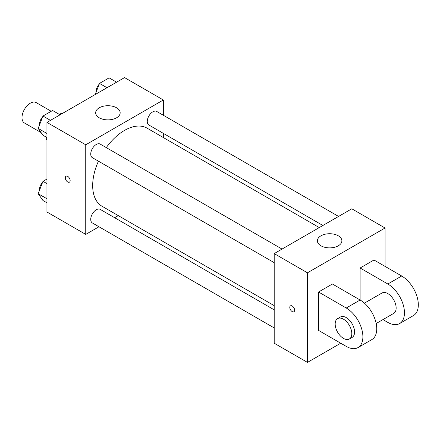 <?xml version="1.0" encoding="UTF-8"?>
<svg xmlns="http://www.w3.org/2000/svg" width="440" height="440" viewBox="0 0 440 440"><rect width="100%" height="100%" fill="white"/><g stroke="black" fill="none" stroke-linecap="round" stroke-linejoin="round"><path stroke-width="0.66" d="M51.216 111.287L36.196 102.614A11.759 6.787 120 0 0 27.132 105.76A11.759 6.787 120 0 0 22 117.596A11.759 6.787 120 0 0 24.437 122.975L41.123 132.611M59.367 114.422L61.089 113.427A15.175 8.761 120 0 1 62.04 113.68M46.943 139.53L46.25 139.128A15.175 8.761 120 0 0 46.943 139.827M46.25 139.128L46.25 137.137M61.782 113.828L61.089 113.427M98.967 226.765L85.745 234.399L46.943 211.998L46.943 122.392L124.542 77.594L163.345 99.99L163.345 115.264M118.272 215.622L114.648 217.718M98.434 161.172A45.073 26.026 120 0 0 92.675 185.597A45.073 26.026 120 0 0 102.009 206.234L274.203 305.646M319.275 227.579L147.081 128.161A45.073 26.026 120 0 0 106.271 147.593M163.345 133.364L163.345 137.55M85.745 234.399L85.745 144.793L163.345 99.99M338.58 216.436L156.734 111.447A7.838 4.527 120 0 0 150.695 113.547A7.838 4.527 120 0 0 147.268 121.434A7.838 4.527 120 0 0 148.896 125.021L322.9 225.484M274.203 309.837L100.194 209.374A7.838 4.527 120 0 0 94.155 211.47A7.838 4.527 120 0 0 90.734 219.362A7.838 4.527 120 0 0 92.356 222.948L274.203 327.938M274.203 262.653L92.356 157.663A7.838 4.527 -60 0 1 92.356 148.61A7.838 4.527 -60 0 1 100.194 144.089L282.04 249.073M85.745 144.793L46.943 122.392M99.253 117.794A12.248 7.073 180 0 1 95.667 112.794A12.248 7.073 180 0 1 107.916 105.721A12.248 7.073 180 0 1 120.164 112.794A12.248 7.073 180 0 1 112.602 119.328A12.248 7.073 180 0 1 99.253 117.794M70.153 180.598A3.432 1.98 60 0 1 69.443 182.166A3.432 1.98 60 0 1 66.017 180.186A3.432 1.98 60 0 1 66.017 176.226A3.432 1.98 60 0 1 68.657 177.144A3.432 1.98 60 0 1 70.153 180.598M69.443 182.166A3.432 1.98 60 0 1 66.017 180.186A3.432 1.98 60 0 1 66.017 176.226M340.72 343.206L307.461 362.406L274.203 343.206L274.203 253.6L351.802 208.797L385.061 228.003L385.061 266.404M46.943 137.538L42.977 135.245L38.175 128.42L42.977 116.045L52.575 110.501L60.06 114.824M46.943 133.48L38.175 128.42M50.457 120.368L42.977 116.045M42.68 116.804A7.838 4.527 120 0 0 39.463 124.476A7.838 4.527 120 0 0 39.485 125.043M95.194 94.54L99.512 83.402L109.115 77.858L116.595 82.181M106.997 87.725L99.512 83.402M99.22 84.161A7.838 4.527 120 0 0 95.997 91.834A7.838 4.527 120 0 0 96.019 92.4M46.943 202.823L42.977 200.53L38.175 193.699L42.977 181.33L46.943 179.036M46.943 198.764L38.175 193.699M46.943 183.623L42.977 181.33M42.68 182.089A7.838 4.527 120 0 0 39.463 189.761A7.838 4.527 120 0 0 39.485 190.328M292.221 311.603A3.432 1.98 -120 0 0 293.931 311.773A3.432 1.98 60 0 1 292.221 311.603A3.432 1.98 60 0 1 289.977 308.583A3.432 1.98 60 0 1 290.505 305.833A3.432 1.98 -120 0 0 289.982 308.583A3.432 1.98 -120 0 0 292.221 311.603M290.505 305.833A3.432 1.98 60 0 1 293.931 307.813A3.432 1.98 60 0 1 293.931 311.773M307.461 362.406L307.461 272.8L274.203 253.6L351.802 208.797M274.203 343.206L274.203 253.6M338.294 235.802A12.248 7.073 180 0 1 341.88 240.801A12.248 7.073 180 0 1 329.632 247.874A12.248 7.073 180 0 1 317.383 240.801A12.248 7.073 180 0 1 324.945 234.267A12.248 7.073 180 0 1 338.294 235.802M307.461 272.8L385.061 228.003M318.549 330.407L318.549 292.006L346.264 308.006A23.518 13.58 60 0 1 361.625 328.73A23.518 13.58 60 0 1 358.017 347.573A23.518 13.58 60 0 1 346.264 346.407L318.549 330.407M358.017 347.573L371.877 339.57A23.518 13.58 -120 0 0 375.48 320.727A23.518 13.58 -120 0 0 360.118 300.003L332.404 284.004L318.549 292.006M346.264 308.006L360.118 300.003L360.118 268.004L373.978 260.002L401.693 276.001A23.518 13.58 60 0 1 417.054 296.725A23.518 13.58 60 0 1 413.452 315.568L399.591 323.57A23.518 13.58 60 0 1 387.833 322.405L382.965 319.594M364.425 303.144L381.953 293.024A11.759 6.787 60 0 1 391.017 296.17A11.759 6.787 60 0 1 396.149 308.006A11.759 6.787 60 0 1 393.712 313.39L376.184 323.51M401.693 276.001L387.833 284.004L360.118 268.004M387.833 284.004A23.518 13.58 60 0 1 403.194 304.728A23.518 13.58 60 0 1 399.591 323.57M337.612 318.62L340.384 317.026A11.759 6.787 60 0 1 349.443 320.172A11.759 6.787 60 0 1 354.574 332.007A11.759 6.787 60 0 1 352.143 337.387L349.371 338.987A11.759 6.787 60 0 1 337.612 332.2A11.759 6.787 60 0 1 337.612 318.62A11.759 6.787 60 0 1 346.671 321.772A11.759 6.787 60 0 1 351.802 333.608A11.759 6.787 60 0 1 349.371 338.987"/></g></svg>
